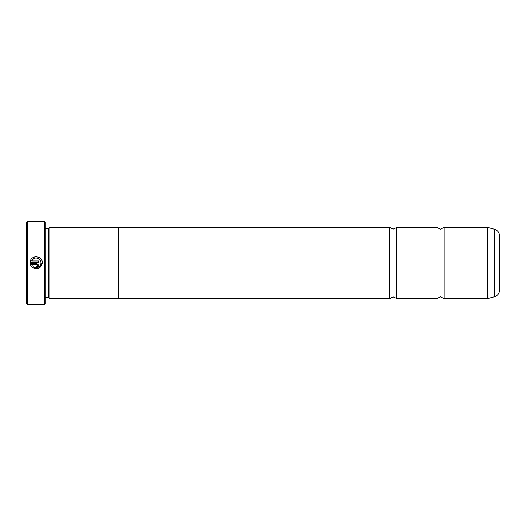 <?xml version="1.0" encoding="UTF-8"?>
<svg xmlns="http://www.w3.org/2000/svg" width="526" height="526" viewBox="0 0 526 526"><rect width="100%" height="100%" fill="white"/><g stroke="black" fill="none" stroke-linecap="round" stroke-linejoin="round"><path stroke-width="0.79" d="M436.974 263L436.974 227.495L440.525 229.152L444.075 227.495L444.075 298.505L440.525 296.848L436.974 298.505L436.974 263M389.635 263L389.635 227.495L393.185 229.152L396.735 227.495L396.735 298.505L393.185 296.848L389.635 298.505L389.635 263M37.063 268.845L32.296 267.53C37.464 270.088 40.785 268.576 42.258 263L38.674 268.365M41.035 263L41.035 263C39.884 267.372 37.261 268.595 33.164 266.662L35.124 267.576M36.938 267.629L40.226 265.512M42.258 262.809L42.258 262.809C42.645 255.32 30.455 254.702 30.087 262.198L38.602 262.198L38.602 260.975L31.632 260.975C33.289 256.07 41.337 257.628 41.041 262.809L39.91 259.686M34.19 257.03L36.478 256.714M37.379 265.249L36.767 265.86L36.767 267.077L38.602 265.249L36.767 263.421L30.087 263.421L31.428 266.669L32.303 265.801L31.632 264.637L36.767 264.637L37.379 265.249L36.767 264.637M27.483 304.423L26.3 303.239L26.3 222.761L27.483 221.577L27.483 304.423L44.526 304.423L44.526 221.577L27.483 221.577M44.526 221.577L45.236 222.288L45.236 303.712L44.526 304.423M45.236 297.348L48.786 297.348L48.786 228.652L49.97 227.469L49.97 298.531L118.613 298.531L118.613 227.469L49.97 227.469M499.7 236.115L499.7 289.885C499.49 293.357 497.734 295.645 494.44 296.743L494.44 229.257C497.734 230.355 499.49 232.643 499.7 236.115M33.164 266.662L32.296 267.53M30.521 265.143L30.087 263.421M38.056 266.544L36.767 267.077M31.632 264.637L32.303 265.801M33.842 258.509L31.632 260.975M444.075 298.505L487.773 298.505L487.773 227.495L487.957 298.479L494.44 296.743M48.786 228.652L45.236 228.652M487.773 227.495L444.075 227.495M494.44 229.257L487.957 227.521M436.974 227.495L396.735 227.495M389.635 227.495L118.613 227.495M389.635 298.505L118.613 298.505M436.974 298.505L396.735 298.505M48.786 297.348L49.97 298.531"/></g></svg>
